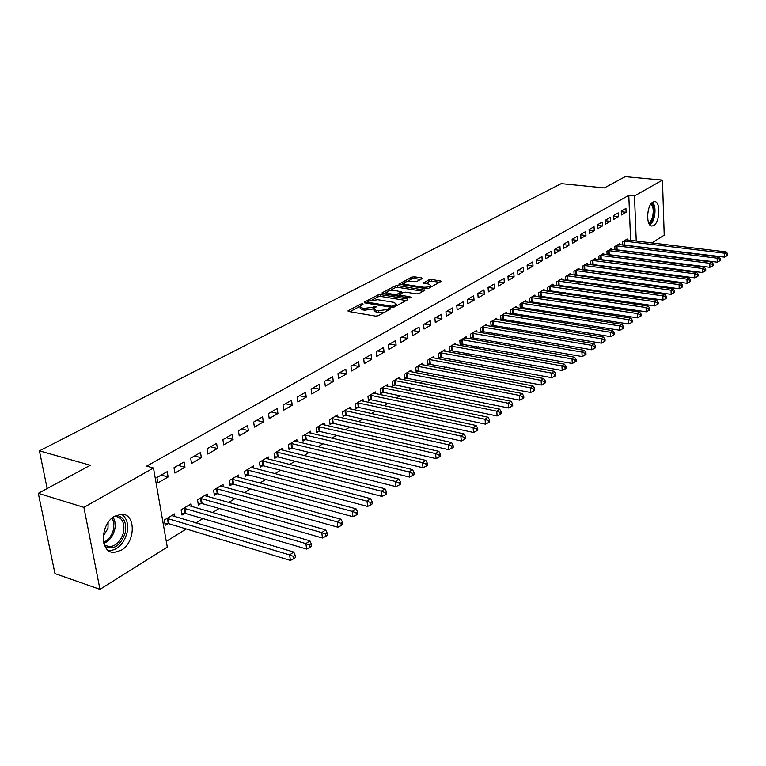 <?xml version="1.0" encoding="UTF-8"?>
<svg xmlns="http://www.w3.org/2000/svg" width="766" height="766" viewBox="0 0 766 766"><rect width="100%" height="100%" fill="white"/><g stroke="black" fill="none" stroke-linecap="round" stroke-linejoin="round"><path stroke-width="1.15" d="M362.538 303.824L360.709 304.083L348.31 310.613L347.917 310.967L348.607 311.484L375.56 316.119L378.241 315.745L390.765 308.832L388.4 308.708L386.82 309.569L378.318 310.747L376.058 310.374L373.76 308.669L373.071 309.033L372.879 307.223L364.415 308.401L362.194 308.028L359.953 306.362L363.027 304.188L362.538 303.824M373.76 308.669L376.805 306.496L374.459 306.381L372.879 307.223M653.714 225.51L652.115 226.008C645.795 226.813 646.475 205.192 652.91 202.08L654.423 201.611C660.742 200.912 660.072 222.245 653.714 225.51M121.21 550.285L114.258 552.401C99.647 553.378 100.011 523.839 114.804 516.179L121.44 514.245C136.032 513.412 135.764 542.309 121.21 550.285M422.047 278.68L421.645 277.905L414.329 276.804L411.83 277.148L398.856 284.109L426.02 288.696L428.577 288.342L441.379 281.246L431.641 279.399L429.123 279.743L423.464 282.913L428.654 284.09L430.645 285.431C429.324 286.848 426.758 287.432 422.956 287.173L405.549 284.483L403.634 283.181C404.965 281.773 407.522 281.189 411.294 281.438L416.694 281.534L422.047 278.68M630.619 240.419L628.79 195.368L146.641 466.13L153.478 468.007L167.285 547.096L99.963 589.351L83.906 507.36L153.478 468.007M628.79 195.368L634.487 195.943L662.466 180.115L664.218 235.172L651.789 242.966M99.963 589.351L54.97 573.6L38.3 493.342L90.34 465.259L39.43 450.868L561.2 183.649L604.355 187.919L625.248 176.649L662.466 180.115M38.3 493.342L83.906 507.36M380.51 294.651L377.925 295.006L364.53 302.063L364.855 302.915L391.656 307.367L394.298 307.003L407.541 299.793L407.158 298.941L380.51 294.651L380.692 296.423L378.117 296.777L372.037 299.985M382.119 292.804L395.122 285.948L397.659 285.603L424.881 290.228L419.079 293.512L416.503 293.866L405.645 292.152L403.079 292.507L399.038 294.805L411.083 297.122L411.601 297.495L409.542 297.964L382.464 293.617L382.119 292.804L382.196 293.56M39.43 450.868L47.157 488.564M618.334 216.778L618.172 212.9L613.442 215.61L613.614 219.507L618.334 216.778L613.47 216.242M615.663 249.975L616.257 249.611M619.55 244.708L619.503 243.703L614.82 246.547L614.974 249.888M602.421 225.98L602.229 222.044L597.346 224.85L597.537 228.795L602.421 225.98L597.375 225.395M599.625 259.779L600.381 259.32M603.771 254.331L603.723 253.287L598.878 256.227L599.05 259.703M585.952 235.488L585.751 231.504L580.695 234.396L580.906 238.408L585.952 235.488L580.714 234.856M583.022 269.919L583.96 269.354M587.455 264.28L587.398 263.198L582.39 266.233L582.591 269.862M568.927 245.34L568.698 241.29L563.46 244.287L563.699 248.356L568.927 245.34L563.479 244.651M565.854 280.423L566.964 279.734M570.574 274.582L570.517 273.452L565.337 276.593L565.557 280.375M551.29 255.528L551.032 251.42L545.612 254.523L545.871 258.659L551.29 255.528L545.631 254.781M548.063 291.291L549.375 290.486M553.109 285.239L553.042 284.062L547.671 287.317L547.92 291.272M533.021 266.089L532.743 261.915L527.123 265.141L527.41 269.326L533.021 266.089L527.132 265.275M535.022 296.279L534.936 295.044L529.383 298.424L529.66 302.541L531.164 301.622M507.954 276.143L508.26 280.394L514.082 277.033L507.954 276.153L513.775 272.792L514.082 277.033M516.274 307.731L516.179 306.438L510.415 309.933L510.721 314.117L512.282 313.16M494.434 288.389L494.099 284.081L488.057 287.556L488.392 291.875L494.434 288.389L488.22 287.461M496.828 319.604L496.722 318.244L490.747 321.873L491.083 326.125L492.701 325.138M474.039 300.176L473.675 295.8L467.394 299.401L467.767 303.796L474.039 300.176L467.767 299.19M476.653 331.927L476.538 330.5L470.334 334.273L470.697 338.582L472.373 337.557M452.85 312.423L452.457 307.98L445.936 311.724L446.339 316.186L452.85 312.423L446.521 311.379M455.703 344.729L455.569 343.235L449.125 347.142L449.518 351.527L451.26 350.464M430.827 325.148L430.406 320.628L423.617 324.525L424.048 329.064L430.827 325.148L424.441 324.047M433.929 358.028L433.786 356.458L427.083 360.527L427.514 364.98L429.324 363.869M407.914 338.39L407.455 333.794L400.388 337.854L400.867 342.469L407.914 338.39L401.47 337.231M411.294 371.874L411.122 370.217L404.151 374.45L404.62 378.969L406.507 377.82M384.063 352.178L383.565 347.505L376.202 351.728L376.709 356.42L384.063 352.178L377.561 350.952M387.73 386.284L387.539 384.532L380.281 388.937L380.779 393.542L382.751 392.336M359.206 366.541L358.66 361.791L350.981 366.196L351.546 370.974L359.206 366.541L352.647 365.248M363.189 401.298L362.979 399.44L355.405 404.036L355.951 408.718L358 407.464M333.277 381.525L332.693 376.7L324.679 381.296L325.282 386.15L333.277 381.525L326.661 380.156M337.605 416.953L337.366 414.99L329.466 419.787L330.06 424.546L332.195 423.234M306.218 397.171L305.577 392.249L297.208 397.056L297.859 401.997L306.218 397.171L299.544 395.716M310.91 433.297L310.642 431.22L302.398 436.227L303.03 441.063L305.27 439.703M277.934 413.506L277.244 408.508L268.502 413.525L269.201 418.562L277.934 413.506L271.212 411.964M283.037 450.379L282.731 448.167L274.113 453.395L274.803 458.317L277.129 456.89M248.366 430.607L247.61 425.503L238.456 430.76L239.222 435.883L248.366 430.607L241.587 428.96M253.891 468.246L253.546 465.881L244.526 471.358L245.283 476.366L247.715 474.872M217.4 448.503L216.587 443.313L206.992 448.819L207.825 454.037L217.4 448.503L210.573 446.76M223.394 486.946L223.002 484.418L213.561 490.154L214.375 495.257L216.931 493.697M184.941 467.26L184.06 461.965L173.997 467.748L174.897 473.062L184.941 467.26L178.076 465.402M191.462 506.546L191.012 503.846L181.111 509.85L181.992 515.049L184.663 513.412M630.858 251.88L631.06 251.382M166.289 541.39L186.243 528.952M195.885 522.948L202.904 518.572M212.45 512.626L219.153 508.442M228.622 502.544L235.028 498.551M244.402 492.71L250.53 488.89M259.827 483.097L265.678 479.459M274.889 473.714L280.48 470.228M289.615 464.541L294.948 461.209M303.997 455.569L309.091 452.4M318.072 446.808L322.926 443.773M331.822 438.229L336.465 435.337M345.284 429.841L349.708 427.093M358.45 421.635L362.663 419.012M371.338 413.602L375.35 411.103M383.957 405.741L387.778 403.366M396.309 398.042L399.938 395.783M408.402 390.507L411.859 388.352M420.256 383.124L423.541 381.075M431.861 375.886L434.983 373.942M443.236 368.8L446.195 366.952M454.391 361.849L457.187 360.106M465.316 355.041L467.969 353.385M476.04 348.358L478.549 346.797M486.544 341.808L488.919 340.334M496.856 335.384L499.097 333.986M506.977 329.083L509.084 327.762M516.897 322.898L518.888 321.653M526.644 316.818L528.511 315.659M536.21 310.862L537.952 309.77M545.593 305.012L547.23 303.997M554.814 299.267L556.336 298.319M563.872 293.627L565.289 292.736M572.757 288.083L574.079 287.26M581.499 282.635L582.715 281.878M590.079 277.282L591.208 276.583M598.524 272.026L599.548 271.384M606.816 266.865L607.754 266.271M614.964 261.78L615.816 261.244M622.978 256.792L623.754 256.304M174.916 516.715L174.437 513.909L164.297 520.066L165.207 525.304L167.955 523.628M168.118 476.979L167.208 471.636L156.896 477.553L157.834 482.925L168.118 476.979L161.233 475.073M207.615 496.627L207.193 494.022L197.532 499.892L198.375 505.033L200.989 503.434M201.362 457.771L200.52 452.524L190.696 458.164L191.557 463.43L201.362 457.771L194.516 455.971M238.82 477.486L238.446 475.044L229.226 480.646L230.001 485.701L232.5 484.179M233.056 439.445L232.28 434.303L222.906 439.684L223.71 444.855L233.056 439.445L226.257 437.759M268.627 459.207L268.301 456.919L259.483 462.271L260.21 467.241L262.594 465.785M263.322 421.961L262.594 416.915L253.651 422.047L254.389 427.122L263.322 421.961L256.572 420.371M297.122 441.743L296.835 439.598L288.409 444.711L289.069 449.594L291.358 448.206M292.229 405.252L291.568 400.292L283.018 405.195L283.698 410.183L292.229 405.252L285.536 403.749M324.401 425.034L324.142 423.014L316.08 427.916L316.693 432.713L318.876 431.382M319.891 389.262L319.278 384.388L311.092 389.09L311.724 393.983L319.891 389.262L313.256 387.845M350.531 409.044L350.301 407.139L342.574 411.83L343.139 416.551L345.236 415.268M346.376 373.952L345.811 369.164L337.969 373.664L338.553 378.481L346.376 373.952L339.788 372.621M375.589 393.714L375.388 391.914L367.967 396.415L368.494 401.049L370.505 399.823M371.759 359.283L371.242 354.572L363.726 358.89L364.262 363.62L371.759 359.283L365.229 358.028M399.632 379.007L399.45 377.303L392.336 381.621L392.824 386.179L394.749 385.001M396.108 345.207L395.629 340.583L388.419 344.719L388.908 349.373L396.108 345.207L389.635 344.02M422.727 364.884L422.564 363.266L415.727 367.421L416.177 371.903L418.025 370.773M419.49 331.697L419.04 327.149L412.118 331.123L412.577 335.7L419.49 331.697L413.075 330.577M444.922 351.316L444.787 349.784L438.209 353.768L438.621 358.191L440.402 357.1M441.944 318.723L441.542 314.242L434.887 318.062L435.299 322.563L441.944 318.723L435.595 317.651M466.274 338.266L466.149 336.81L459.83 340.65L460.203 344.997L461.917 343.944M463.545 306.237L463.171 301.833L456.766 305.5L457.158 309.933L463.545 306.237L457.245 305.232M486.831 325.703L486.726 324.315L480.636 328.011L480.981 332.291L482.628 331.285M484.332 294.23L483.988 289.883L477.821 293.426L478.175 297.783L484.332 294.23L478.089 293.273M506.642 313.61L506.537 312.289L500.677 315.851L500.993 320.064L502.582 319.096M504.344 282.654L504.028 278.384L498.092 281.792L498.417 286.082L504.344 282.654L498.168 281.754M525.725 301.957L525.639 300.693L519.98 304.121L520.277 308.277L521.809 307.338M523.638 271.509L523.341 267.305L517.625 270.59L517.921 274.812L523.638 271.509L517.634 270.666M538.929 296.873L540.356 296.002M544.147 290.716L544.071 289.5L538.613 292.823L538.871 296.863M542.232 260.756L541.974 256.62L536.449 259.789L536.727 263.944L542.232 260.756L536.468 259.99M557.035 285.804L558.251 285.067M561.918 279.868L561.851 278.709L556.585 281.907L556.815 285.775M560.185 250.386L559.946 246.307L554.613 249.362L554.862 253.46L560.185 250.386L554.632 249.678M574.51 275.128L575.534 274.496M579.086 269.383L579.029 268.282L573.935 271.375L574.146 275.071M577.516 240.371L577.296 236.349L572.154 239.298L572.374 243.339L577.516 240.371L572.173 239.71M591.39 264.806L592.233 264.289M595.68 259.262L595.632 258.199L590.71 261.187L590.892 264.739M594.253 230.69L594.062 226.736L589.092 229.58L589.293 233.563L594.253 230.69L589.111 230.087M607.706 254.839L608.386 254.417M611.728 249.477L611.68 248.462L606.921 251.344L607.074 254.752M610.445 221.336L610.263 217.439L605.456 220.187L605.647 224.112L610.445 221.336L605.485 220.78M623.486 245.187L624.012 244.871M627.249 240.007L627.201 239.03L622.605 241.826L622.739 245.101M626.1 212.287L625.937 208.438L621.293 211.11L621.456 214.978L626.1 212.287L621.322 211.77M637.159 252.148L636.68 252.091M636.249 241.099L634.487 195.943M644.809 247.351L644.196 247.734M631.079 251.736L636.69 252.445M360.03 307.07L360.154 308.152L362.395 309.828L362.194 308.028M373.071 309.033L364.616 310.201L362.395 309.828M373.837 309.378L373.961 310.469L376.259 312.183L376.058 310.374M384.695 312.231L376.259 312.183M359.943 306.381L349.87 311.705M406.162 300.54L380.692 296.423M367.623 302.321L366.11 303.125M367.852 301.737L368.082 302.331L391.589 306.228L393.437 305.979L396.223 304.025L393.887 302.34L377.849 299.717L369.509 300.866L367.852 301.737M396.405 305.854L396.338 305.146M383.709 293.818L386.667 292.258M389.798 290.601L395.304 287.69L395.122 285.948M423.138 291.3L397.841 287.346L395.304 287.69M394.509 290.391C390.679 290.132 388.075 290.726 386.696 292.191L388.592 293.531L394.729 294.508L397.315 294.154L401.355 291.865L394.509 290.391M386.753 292.727L386.859 294.326M397.334 296.011L397.315 294.154M399.067 295.082L397.497 295.925M403.682 283.688L403.778 285.249M430.645 285.431L430.77 286.675M439.636 282.319L431.804 281.141L429.286 281.486L425.389 283.592M420.601 279.446L414.502 278.527L412.003 278.872L406.794 281.62M403.596 283.315L400.8 284.789M164.891 523.513L169.047 523.762L290.4 560.415L289.625 554.9L293.732 552.047L171.718 515.556M167.045 518.39L289.625 554.9L293.57 556.442L293.885 558.653L295.523 557.504L295.216 555.302L293.57 556.442M293.732 552.047L295.216 555.302M293.885 558.653L290.4 560.415M181.695 513.306L185.755 513.536L306.63 549.069L305.893 543.601L309.895 540.825L188.35 505.455M183.792 508.222L305.893 543.601L309.79 545.133L310.086 547.317L311.685 546.206L311.389 544.013L309.79 545.133M309.895 540.825L311.389 544.013M310.086 547.317L306.63 549.069M198.097 503.339L202.071 503.559L322.457 538.01L321.758 532.6L325.655 529.89L204.599 495.592M200.146 498.293L321.758 532.6L325.598 534.113L325.885 536.277L327.436 535.185L327.159 533.021L325.598 534.113M325.655 529.89L327.159 533.021M325.885 536.277L322.457 538.01M116.451 515.346C123.891 516.686 126.83 522.498 125.251 532.772C120.798 545.382 114.144 550.074 105.296 546.847M104.425 544.999L109.394 546.771C116.202 545.976 120.913 541.198 123.517 532.437C124.973 522.776 122.177 517.395 115.139 516.294L114.584 516.313M103.238 536.277L107.996 528.291L108.102 522.565M108.715 550.677L109.5 550.716C117.954 549.72 123.786 543.783 127.012 532.916C128.678 524.174 126.869 517.95 121.593 514.245M651.579 203.191C654.116 205.384 654.863 209.625 653.829 215.907C652.804 220.263 651.234 222.896 649.089 223.806M648.649 222.877C650.525 221.901 651.914 219.488 652.804 215.648C653.743 210.056 653.12 206.178 650.918 204.005M649.894 224.936C651.971 223.461 653.503 220.57 654.48 216.28C655.591 209.913 654.978 205.24 652.622 202.253M214.107 493.601L218.004 493.811L337.892 527.228L337.222 521.866L341.033 519.224L220.474 485.96M216.127 488.603L337.222 521.866L341.023 523.36L341.291 525.505L342.804 524.442L342.536 522.297L341.023 523.36M341.033 519.224L342.536 522.297M341.291 525.505L337.892 527.228M229.752 484.083L233.563 484.284L352.954 516.705L352.312 511.391L356.027 508.815L235.976 476.548M231.725 479.123L352.312 511.391L356.056 512.866L356.314 515.001L357.799 513.957L357.54 511.832L356.056 512.866M356.027 508.815L357.54 511.832M356.314 515.001L352.954 516.705M245.043 474.796L248.778 474.977L367.651 506.441L367.029 501.175L370.658 498.656L251.124 467.346M246.978 469.874L367.029 501.175L370.734 502.64L370.974 504.746L372.42 503.731L372.18 501.625L370.734 502.64M370.658 498.656L372.18 501.625M370.974 504.746L367.651 506.441M259.98 465.709L263.638 465.881L381.985 496.425L381.401 491.207L384.944 488.746L265.936 458.355M261.876 460.826L381.401 491.207L385.059 492.653L385.288 494.74L386.696 493.744L386.466 491.667L385.059 492.653M384.944 488.746L386.466 491.667M385.288 494.74L381.985 496.425M274.592 456.823L278.173 456.996L395.993 486.64L395.428 481.469L398.885 479.076L280.413 449.565M276.449 451.978L395.428 481.469L399.038 482.896L399.258 484.964L400.637 484.007L400.417 481.938L399.038 482.896M398.885 479.076L400.417 481.938M399.258 484.964L395.993 486.64M288.878 448.139L292.392 448.301L409.666 477.084L409.13 471.961L412.51 469.615L294.575 440.977M290.697 443.332L409.13 471.961L412.692 473.378L412.903 475.427L414.253 474.48L414.042 472.43L412.692 473.378M412.51 469.615L414.042 472.43M412.903 475.427L409.666 477.084M302.848 439.646L306.295 439.789L423.024 467.748L422.516 462.674L425.81 460.385L308.43 432.56M304.629 434.868L422.516 462.674L426.04 464.072L426.241 466.101L427.552 465.182L427.351 463.152L426.04 464.072M425.81 460.385L427.351 463.152M426.241 466.101L423.024 467.748M316.511 431.325L319.901 431.469L436.084 458.623L435.595 453.596L438.822 451.356L321.979 424.335M318.263 426.585L435.595 453.596L439.071 454.985L439.263 456.996L440.546 456.096L440.354 454.085L439.071 454.985M438.822 451.356L440.354 454.085M439.263 456.996L436.084 458.623M329.887 423.186L333.21 423.32L448.838 449.709L448.378 444.73L451.528 442.537L335.24 416.283M331.611 418.485L448.378 444.73L451.816 446.099L451.997 448.091L453.252 447.21L453.07 445.218L451.816 446.099M451.528 442.537L453.07 445.218M451.997 448.091L448.838 449.709M342.986 415.229L346.242 415.354L461.314 440.996L460.873 436.055L463.957 433.92L348.233 408.393M344.671 410.557L460.873 436.055L464.273 437.415L464.445 439.387L465.671 438.525L465.498 436.553L464.273 437.415M463.957 433.92L465.498 436.553M464.445 439.387L461.314 440.996M355.797 407.426L358.995 407.541L473.512 432.474L473.091 427.572L476.107 425.484L360.939 400.675M357.454 402.792L473.091 427.572L476.452 428.912L476.615 430.875L477.821 430.032L477.658 428.079L476.452 428.912M476.107 425.484L477.658 428.079M476.615 430.875L473.512 432.474M368.35 399.785L371.491 399.9L485.443 424.134L485.05 419.28L487.999 417.231L373.396 393.121M369.978 395.189L485.05 419.28L488.363 420.611L488.526 422.554L489.704 421.731L489.541 419.787L488.363 420.611M487.999 417.231L489.541 419.787M488.526 422.554L485.443 424.134M380.645 392.307L383.737 392.412L497.124 415.976L496.741 411.16L499.623 409.159L385.595 385.719M382.244 387.749L496.741 411.16L500.026 412.481L500.169 414.406L501.328 413.602L501.175 411.677L500.026 412.481M499.623 409.159L501.175 411.677M500.169 414.406L497.124 415.976M392.69 384.972L395.725 385.078L508.547 407.991L508.184 403.222L511.008 401.26L397.544 378.461M394.26 380.453L508.184 403.222L511.429 404.525L511.573 406.43L512.703 405.645L512.559 403.739L511.429 404.525M511.008 401.26L512.559 403.739M511.573 406.43L508.547 407.991M404.496 377.791L519.731 400.178L519.386 395.447L522.153 393.533L409.255 371.347M406.037 373.301L519.386 395.447L522.594 396.74L522.728 398.626L523.839 397.86L523.705 395.965L522.594 396.74M522.153 393.533L523.705 395.965M522.728 398.626L519.731 400.178M416.062 370.754L530.685 392.527L530.359 387.835L533.059 385.959L420.735 364.386M417.585 366.292L530.359 387.835L533.529 389.118L533.653 390.995L534.735 390.239L534.611 388.362L533.529 389.118M533.059 385.959L534.611 388.362M533.653 390.995L530.685 392.527M427.399 363.85L541.409 385.039L541.102 380.386L543.745 378.538L431.986 357.55M428.893 359.426L541.102 380.386L544.233 381.65L544.358 383.507L545.411 382.77L545.296 380.913L544.233 381.65M543.745 378.538L545.296 380.913M544.358 383.507L541.409 385.039M438.516 357.08L551.913 377.695L551.616 373.08L554.211 371.28L443.016 350.847M439.99 352.686L551.616 373.08L554.718 374.335L554.833 376.183L555.877 375.455L555.762 373.616L554.718 374.335M554.211 371.28L555.762 373.616M554.833 376.183L551.913 377.695M449.422 350.445L562.196 370.505L561.928 365.928L564.465 364.166L453.836 344.279M450.868 346.088L561.928 365.928L564.992 367.173L565.107 369.001L566.122 368.293L566.007 366.464L564.992 367.173M564.465 364.166L566.007 366.464M565.107 369.001L562.196 370.505M460.117 343.934L572.288 363.457L572.02 358.919L574.519 357.195L464.455 337.835M461.544 339.606L572.02 358.919L575.065 360.154L575.161 361.964L576.156 361.274L576.061 359.455L575.065 360.154M574.519 357.195L576.061 359.455M575.161 361.964L572.288 363.457M470.602 337.547L582.17 356.554L581.921 352.054L584.362 350.359L474.872 331.515M472.009 333.248L581.921 352.054L584.927 353.27L585.023 355.07L586 354.39L585.904 352.59L584.927 353.27M584.362 350.359L585.904 352.59M585.023 355.07L582.17 356.554M480.904 331.276L591.859 349.784L591.63 345.322L594.023 343.656L485.089 325.311M482.283 327.015L591.63 345.322L594.598 346.529L594.694 348.31L595.651 347.649L595.555 345.859L594.598 346.529M594.023 343.656L595.555 345.859M594.694 348.31L591.859 349.784M491.006 325.129L601.358 343.149L601.138 338.716L603.484 337.088L495.114 319.221M492.366 320.897L601.138 338.716L604.087 339.913L604.173 341.684L605.111 341.033L605.025 339.261L604.087 339.913M603.484 337.088L605.025 339.261M604.173 341.684L601.358 343.149M500.916 319.087L610.674 336.638L610.464 332.243L612.771 330.644L504.966 313.246M502.266 314.883L610.464 332.243L613.384 333.43L613.461 335.192L614.38 334.541L614.303 332.789L613.384 333.43M612.771 330.644L614.303 332.789M613.461 335.192L610.674 336.638M510.654 313.16L619.809 330.251L619.617 325.895L621.877 324.324L514.628 307.377M511.975 308.985L619.617 325.895L622.509 327.072L622.586 328.815L623.486 328.183L623.409 326.44L622.509 327.072M621.877 324.324L623.409 326.44M622.586 328.815L619.809 330.251M520.21 307.338L628.781 323.989L628.599 319.661L630.811 318.12L524.126 301.613M521.512 303.192L628.599 319.661L631.452 320.83L631.529 322.563L632.41 321.94L632.343 320.207L631.452 320.83M630.811 318.12L632.343 320.207M631.529 322.563L628.781 323.989M529.593 301.622L637.58 317.842L637.408 313.553L639.581 312.04L533.442 295.954M530.886 297.505L637.408 313.553L640.232 314.702L640.299 316.425L641.171 315.812L641.104 314.098L640.232 314.702M639.581 312.04L641.104 314.098M640.299 316.425L637.58 317.842M538.814 296.011L646.207 311.81L646.054 307.549L648.189 306.065L542.596 290.4M540.087 291.923L646.054 307.549L648.85 308.698L648.917 310.402L649.769 309.799L649.702 308.104L648.85 308.698M648.189 306.065L649.702 308.104M648.917 310.402L646.207 311.81M547.872 290.486L654.681 305.883L654.537 301.66L656.634 300.205L551.597 284.933M549.126 286.436L654.537 301.66L657.314 302.8L657.372 304.485L658.205 303.901L658.147 302.216L657.314 302.8M656.634 300.205L658.147 302.216M657.372 304.485L654.681 305.883M556.777 285.067L663.002 300.071L662.868 295.877L664.926 294.45L560.434 279.571M558.012 281.045L662.868 295.877L665.616 297.007L665.673 298.683L666.487 298.108L666.439 296.432L665.616 297.007M664.926 294.45L666.439 296.432M665.673 298.683L663.002 300.071M565.519 279.743L671.179 294.364L671.045 290.199L673.065 288.801L569.119 274.295M566.735 275.741L671.045 290.199L673.774 291.319L673.821 292.985L674.626 292.421L674.578 290.754L673.774 291.319M673.065 288.801L674.578 290.754M673.821 292.985L671.179 294.364M574.107 274.506L679.193 288.763L679.078 284.626L681.07 283.248L577.66 269.115M575.314 270.532L679.078 284.626L681.778 285.737L681.826 287.394L682.621 286.838L682.573 285.182L681.778 285.737M681.07 283.248L682.573 285.182M681.826 287.394L679.193 288.763M582.562 269.364L687.083 283.257L686.968 279.15L688.921 277.799L586.057 264.011M583.749 265.419L686.968 279.15L689.639 280.251L689.687 281.888L690.463 281.352L690.425 279.705L689.639 280.251M688.921 277.799L690.425 279.705M689.687 281.888L687.083 283.257M590.864 264.299L694.819 277.847L694.724 273.768L696.639 272.447L594.301 259.004M592.041 260.383L694.724 273.768L697.366 274.86L697.405 276.488L698.171 275.961L698.132 274.333L697.366 274.86M696.639 272.447L698.132 274.333M697.405 276.488L694.819 277.847M599.031 259.32L702.432 272.524L702.336 268.483L704.222 267.181L602.421 254.082M600.19 255.432L702.336 268.483L704.959 269.565L704.998 271.183L705.745 270.657L705.716 269.048L704.959 269.565M704.222 267.181L705.716 269.048M704.998 271.183L702.432 272.524M607.065 254.427L709.9 267.305L709.823 263.293L711.671 262.01L610.397 249.237M608.204 250.568L709.823 263.293L712.418 264.366L712.457 265.974L713.194 265.457L713.165 263.849L712.418 264.366M711.671 262.01L713.165 263.849M712.457 265.974L709.9 267.305M614.964 249.62L717.254 262.173L717.177 258.19L718.996 256.926L618.248 244.469M616.094 245.781L717.177 258.19L719.753 259.253L719.781 260.852L720.509 260.335L720.48 258.745L719.753 259.253M718.996 256.926L720.48 258.745M719.781 260.852L717.254 262.173M622.729 244.881L724.473 257.127L724.406 253.173L726.197 251.928L625.966 239.787M623.85 241.07L724.406 253.173L726.963 254.226L726.982 255.806L727.7 255.308L727.671 253.728L726.963 254.226M726.197 251.928L727.671 253.728M726.982 255.806L724.473 257.127M360.863 305.442L360.709 304.083M388.544 310.134L388.4 308.708M374.612 307.788L374.459 306.381M364.616 310.201L364.415 308.401M378.509 312.566L378.318 310.747M386.974 310.996L386.82 309.569M348.406 311.446L348.31 310.613M407.253 299.946L407.158 298.941M364.626 302.867L364.53 302.063M378.117 296.777L377.925 295.006M368.207 303.47L368.082 302.331M391.704 307.377L391.589 306.228M393.571 307.271L393.437 305.979M395.227 306.496L395.074 305.079M397.841 287.346L397.659 285.603M424.23 290.707L424.134 289.711M399.871 296.413L399.756 295.312M411.15 297.811L411.083 297.122M388.707 294.623L388.592 293.531M394.844 295.609L394.729 294.508M401.145 293.541L401.011 292.181M405.654 285.536L405.549 284.483M423.052 288.236L422.956 287.173M423.857 283.334L423.79 282.616M429.286 281.486L429.123 279.743M431.804 281.141L431.641 279.399M440.718 281.725L440.632 280.749M399.268 284.531L399.191 283.803M412.003 278.872L411.83 277.148M414.502 278.527L414.329 276.804M421.731 278.843L421.645 277.905M168.3 523.647L167.39 518.41M169.047 523.762L168.147 518.525M185.008 513.421L184.137 508.241M185.755 513.536L184.884 508.346M201.334 503.444L200.491 498.312M202.071 503.559L201.238 498.417M113.09 517.328C115.206 520.65 115.743 524.758 114.699 529.66C112.851 536.516 109.241 541.074 103.87 543.333M103.63 542.347C108.542 540.001 111.826 535.673 113.502 529.373L113.923 523.188L112.276 517.969M217.266 493.706L216.462 488.612M218.004 493.811L217.199 488.708M232.835 484.189L232.06 479.133M233.563 484.284L232.797 479.238M248.05 474.882L247.303 469.884M248.778 474.977L248.031 469.979M262.92 465.795L262.202 460.835M263.638 465.881L262.93 460.921M277.455 456.9L276.775 451.988M278.173 456.996L277.493 452.074M291.674 448.206L291.013 443.332M292.392 448.301L291.731 443.418M305.586 439.703L304.954 434.877M306.295 439.789L305.653 434.954M319.192 431.382L318.579 426.595M319.901 431.469L319.288 426.681M332.511 423.244L331.927 418.495M333.21 423.32L332.626 418.571M345.543 415.277L344.978 410.566M346.242 415.354L345.677 410.643M358.306 407.474L357.77 402.801M358.995 407.541L358.459 402.878M370.811 399.833L370.284 395.199M371.491 399.9L370.974 395.266M383.057 392.345L382.55 387.749M383.737 392.412L383.23 387.816M395.045 385.011L394.567 380.453M395.725 385.078L395.246 380.52M406.803 377.82L406.344 373.301M407.474 377.887L407.014 373.368M418.322 370.782L417.882 366.301M418.992 370.84L418.552 366.359M429.621 363.869L429.19 359.426M430.281 363.936L429.86 359.484M440.689 357.1L440.287 352.695M441.35 357.167L440.948 352.753M451.557 350.464L451.164 346.088M452.208 350.522L451.816 346.146M462.204 343.953L461.831 339.606M462.856 344.001L462.482 339.664M472.66 337.557L472.296 333.248M473.302 337.615L472.948 333.306M482.915 331.285L482.57 327.015M483.557 331.343L483.212 327.063M492.978 325.138L492.643 320.897M493.62 325.186L493.285 320.944M502.86 319.096L502.544 314.883M503.492 319.144L503.176 314.931M512.559 313.17L512.253 308.985M513.191 313.208L512.885 309.033M522.077 307.338L521.79 303.192M522.709 307.386L522.422 303.24M531.432 301.622L531.154 297.505M532.054 301.67L531.786 297.553M540.624 296.002L540.356 291.923M541.246 296.049L540.978 291.961M549.653 290.486L549.394 286.436M550.266 290.525L550.007 286.474M558.519 285.067L558.28 281.036M559.132 285.105L558.883 281.084M567.233 279.734L567.003 275.741M567.836 279.772L567.606 275.779M575.802 274.496L575.582 270.532M576.405 274.534L576.185 270.57M584.219 269.354L584.008 265.409M584.822 269.383L584.611 265.448M592.501 264.289L592.3 260.383M593.095 264.327L592.894 260.411M600.64 259.31L600.448 255.432M601.233 259.348L601.042 255.461M608.644 254.417L608.463 250.568M609.229 254.456L609.056 250.597M616.515 249.601L616.343 245.781M617.099 249.639L616.936 245.809M624.261 244.871L624.098 241.07M624.845 244.9L624.683 241.099M652.115 226.008L651.464 225.941M367.747 303.393L367.603 302.13M396.415 305.825L396.223 304.025M399.191 296.308L399.057 295.006M401.508 293.349L401.355 291.865M104.77 545.268L109.394 546.771"/></g></svg>
